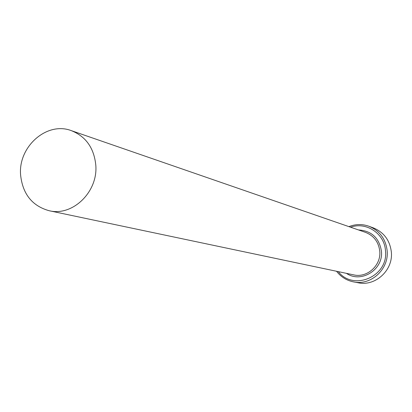 <?xml version="1.0" encoding="UTF-8"?>
<svg xmlns="http://www.w3.org/2000/svg" width="412" height="412" viewBox="0 0 412 412"><rect width="100%" height="100%" fill="white"/><g stroke="black" fill="none" stroke-linecap="round" stroke-linejoin="round"><path stroke-width="0.62" d="M338.298 271.637C353.573 291.65 388.887 276.133 385.462 250.506C384.432 233.496 366.134 221.44 350.607 227.213M348.928 226.636C355.561 224.025 362.22 223.896 368.905 226.245C379.514 230.663 385.586 238.733 387.12 250.455C389.314 268.938 371.078 285.846 353.491 281.88C346.549 280.459 340.909 276.921 336.563 271.271M353.491 281.88L358.11 282.761C375.481 286.675 393.481 269.994 391.312 251.763C389.798 240.196 383.799 232.234 373.318 227.872L368.905 226.245M95.785 164.985C93.967 147.877 85.809 136.429 71.317 130.64C46.87 121.19 18.061 146.693 20.6 174.966C22.655 194.031 32.167 205.948 49.131 210.717C72.641 216.624 98.277 191.765 95.785 164.985M71.317 130.64L365.444 232.347C373.766 235.643 378.53 241.854 379.735 250.975C381.424 265.235 367.185 278.203 353.661 274.871L49.131 210.717M358.497 229.942C371.454 230.797 379.091 237.791 381.399 250.929C383.783 269.417 361.314 283.693 346.466 273.357"/></g></svg>
